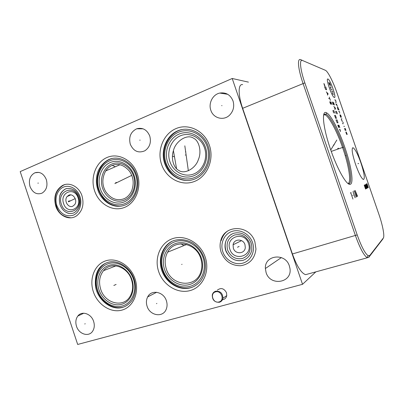 <?xml version="1.0" encoding="UTF-8"?>
<svg xmlns="http://www.w3.org/2000/svg" width="404" height="404" viewBox="0 0 404 404"><rect width="100%" height="100%" fill="white"/><g stroke="black" fill="none" stroke-linecap="round" stroke-linejoin="round"><path stroke-width="0.61" d="M232.209 78.487L302.535 284.31L77.684 344.455L20.2 171.604L232.209 78.487L248.435 82.123M221.145 252.242C219.892 248.455 219.746 244.698 220.695 240.961C224.124 224.276 249.733 224.442 254.894 241.809L255.959 249.021C254.813 258.681 249.692 264.251 240.587 265.731C231.366 265.721 224.882 261.226 221.145 252.242M55.792 206.202C53.389 196.869 55.626 189.971 62.504 185.492C69.468 181.659 79.123 186.688 81.992 195.854C84.259 204.278 82.537 210.878 76.826 215.65C69.7 221.049 58.802 216.024 55.792 206.202M76.502 326.275C75.306 322.306 75.75 318.897 77.831 316.039C81.8 310.519 91.294 313.666 93.622 321.417C94.753 325.129 94.425 328.391 92.637 331.199C88.794 337.34 78.841 334.204 76.502 326.275M147.091 306.257C146.031 302.894 146.223 299.783 147.672 296.93C151.333 289.198 163.665 291.612 166.392 300.783C167.352 303.793 167.291 306.631 166.206 309.302C162.953 317.963 149.833 315.731 147.091 306.257M266.079 272.518L265.377 268.524C264.438 255.015 285.34 252.46 289.35 265.918L289.915 268.241C292.663 282.936 270.135 286.658 266.079 272.518M30.007 186.537C28.416 180.027 30.058 175.437 34.931 172.771C40.016 171.427 43.819 173.715 46.349 179.649C47.899 185.82 46.455 190.324 42.016 193.162C36.703 194.97 32.699 192.764 30.007 186.537M130.29 144.238C128.573 136.966 130.714 131.815 136.714 128.78C142.657 127.29 147.006 129.709 149.758 136.027C151.399 142.445 149.763 147.369 144.844 150.793C138.355 153.449 133.502 151.263 130.29 144.238M210.838 110.262C208.252 103.267 212.757 94.46 219.761 93.066C225.977 92.157 230.396 94.773 233.012 100.909C234.562 106.308 233.451 111.019 229.684 115.044C223.791 121.114 213.292 118.352 210.838 110.262M217.337 290.153C220.968 287.441 224.023 288.299 226.498 292.738L226.75 295.632C226.215 298.026 224.786 299.389 222.453 299.723M124.331 306.803C113.999 310.535 101.076 302.47 97.258 290.289C93.566 279.699 97.288 267.579 105.797 263.14M100.697 289.249C98.541 282.058 99.5 275.856 103.565 270.65C110.893 261.221 127.452 266.347 131.502 279.725C133.421 285.936 132.916 291.536 129.982 296.521C123.23 308.267 104.833 303.389 100.697 289.249M183.876 245.597L180.916 243.809M115.302 166.761L112.251 165.357M265.377 268.099L265.746 268.271M166.322 268.958C164.423 262.943 164.862 257.353 167.64 252.182C174.351 238.804 195.95 242.435 200.707 258.328C202.217 262.948 202.273 267.448 200.869 271.821C195.985 288.688 171.225 286.153 166.322 268.958M171.841 241.461C162.65 246.506 158.595 259.176 162.438 270.135C166.544 283.214 181.184 291.567 192.804 287.017M123.498 198.935C116.766 201.03 110.888 198.682 105.858 191.89C101.939 185.31 101.864 178.336 105.641 170.973C107.499 168.231 109.691 166.367 112.216 165.372C118.372 163.125 124.089 165.019 129.366 171.064C133.552 177.002 134.285 183.684 131.558 191.112C129.517 195.127 126.831 197.738 123.498 198.935M102.581 188.188C105.727 197.768 115.645 203.495 123.957 200.303C132.315 197.258 136.916 185.805 133.537 175.977C130.28 166.105 119.968 160.56 111.772 164.044C103.52 167.387 99.318 178.654 102.581 188.188M112.676 158.353C100.753 161.06 93.88 176.78 98.556 189.774C102.722 200.455 109.853 205.959 119.938 206.298M302.535 284.31L315.837 271.862M307.535 274.134L305.616 274.659C301.344 273.25 296.94 266.352 292.415 253.964L242.647 108.317C237.906 94.713 238.097 83.537 242.647 84.618M382.689 239.219L368.807 257.323L367.079 257.595C363.762 255.313 359.878 247.98 355.429 235.588L303.02 83.376C298.248 69.67 297.102 58.666 300.273 59.545L300.652 59.706M378.891 214.261C382.664 225.063 384.825 236.345 383.32 238.047L369.786 255.49L368.165 255.722C365.049 253.535 361.398 246.597 357.202 234.906L304.848 82.886C300.344 69.958 299.228 59.55 302.187 60.363L325.397 70.306C327.785 71.195 333.133 81.679 336.795 92.4L378.891 214.261M355.565 164.418C352.116 153.687 351.298 148.127 353.121 147.743C355.207 149.162 357.798 154.187 360.898 162.812C364.327 173.372 365.145 178.937 363.353 179.512C361.322 178.209 358.727 173.18 355.565 164.418M330.538 149.354C322.796 127.199 321.266 109.237 326.695 112.883C331.113 115.185 339.158 130.785 344.844 147.42C351.601 166.721 354.298 185.219 349.652 184.325C345.915 184.259 336.981 168.276 330.538 149.354M193.44 138.143C199.142 140.562 201.879 151.808 198.344 159.656C195.587 168.539 184.512 174.674 178.755 170.392C173.659 168.008 170.751 158.393 173.422 150.697C175.467 141.319 187.022 133.648 193.44 138.143M169.897 161.635C173.24 171.756 184.173 177.639 193.481 174.073C202.833 170.66 208.151 158.363 204.54 147.97C201.066 137.527 189.663 131.856 180.487 135.754C171.261 139.496 166.418 151.571 169.897 161.635M182.845 129.381C168.882 131.79 160.201 149.227 165.398 163.413C169.448 173.882 176.649 179.593 187.007 180.548M233.34 248.208L233.088 244.773C233.926 238.643 243.163 238.461 244.965 244.617L245.294 247.571C244.854 254.106 235.163 254.56 233.34 248.208M229.881 249.278C233.648 262.075 253.257 256.272 248.5 243.521C244.506 230.548 225.078 236.81 229.881 249.278M72.654 206.292C68.306 208.166 63.66 200.849 67.049 196.597L68.922 195.127C73.159 193.228 77.891 200.303 74.684 204.641L72.654 206.292M63.605 203.566C66.963 214.978 82.204 209.176 78.078 197.854C74.553 186.3 59.449 192.471 63.605 203.566M215.569 291.88C221.453 289.961 225.048 300.581 218.978 301.955C213.11 303.803 209.565 293.304 215.569 291.88M215.675 291.213C220.352 290.946 222.761 293.294 222.912 298.268C222.488 300.334 221.326 301.667 219.417 302.263C214.595 302.439 212.216 299.99 212.277 294.915C212.757 293.016 213.888 291.779 215.675 291.213M114.034 285.365L114.438 285.189L114.034 285.365M181.689 264.463L182.032 264.297L181.689 264.463M237.658 247.167L237.946 247.021L237.658 247.167M68.518 201.126L68.968 201.051M68.69 201.641L69.135 201.561M68.422 201.833L75.21 198.601M115.766 182.472L116.18 182.411M115.948 183.002L116.362 182.941M114.872 183.598L131.749 175.361M185.209 155.05L185.557 155.02M185.497 151.833L185.845 151.808M184.82 145.829L188.355 170.766M84.784 323.973L85.214 323.756M156.479 303.646L156.853 303.439M37.875 183.148L38.355 183.088M139.744 140.173L140.143 140.158M221.67 105.611L221.988 105.641M337.663 148.485L338.517 148.182L337.663 148.485M340.885 148.051L341.718 147.753M343.501 147.132L331.26 151.414M357.914 163.726L358.681 163.463L357.914 163.726M364.196 185.113L365.57 189.097L365.236 186.911L364.196 185.113M365.504 186.759L365.362 185.274L364.822 184.779L366.191 188.739M365.701 186.653L366.494 188.562M367.14 188.193L365.595 184.37L366.761 188.41M366.206 184.047L367.554 187.956M367.999 187.698L366.655 183.81L368.296 187.527L366.958 183.648M345.445 155.777L346.268 155.489M333.361 145.147L334.229 144.834M336.83 140.037L330.75 149.965M334.34 97.47C336.88 98.475 330.356 79.583 327.977 79.038C325.23 77.573 332.053 97.339 334.34 97.47M330.689 85.613L329.492 82.775L329.77 85.305L328.73 82.507M332.265 89.956L331.275 89.653L330.421 87.623L330.315 86.885L331.315 87.208M331.654 91.188L332.805 91.526L332.613 93.96L333.755 94.278M334.663 99.899L335.79 100.167M335.482 102.278L336.204 102.439L335.466 100.091M335.764 103.808L337.643 106.393M336.83 104.03L336.441 105.055M338.825 109.807L337.931 107.429L337.295 107.312L338.037 109.676L339.138 109.863M339.769 113.191L339.37 111.388L338.587 111.267M341.026 117.256L339.895 114.842L340.643 117.216L341.259 117.281L341.274 116.902L340.592 114.933M341.956 118.877L341.264 118.806L341.324 119.2L342.011 121.18L342.774 121.24M343.617 122.841L342.632 122.776L342.971 123.962M343.794 126.341L344.541 126.371M345.95 130.447L345.198 128.472L344.597 128.462L345.208 130.447M345.829 132.032L346.652 134.416L346.203 132.032L347.243 134.401M333.25 104.793L332.265 101.949L334.416 105.025L333.441 102.202M334.931 109.676L335.527 108.247L333.81 106.419M334.33 107.025L335.078 109.186M337.476 113.893L336.481 111.448L335.658 111.327L336.335 113.741M324.917 85.744L323.912 83.466L324.432 85.587M324.508 86.597L325.69 89.547L326.589 89.814L325.776 86.991L324.508 86.597M327.462 95.157L328.134 93.834L326.316 91.844M326.866 92.496L327.629 94.698M328.604 98.47L329.836 98.763M329.27 97.122L330.401 100.404M331.82 104.515L330.972 102.05L329.75 101.788L330.608 104.272M331.017 103.586L330.447 101.934M334.8 113.145L333.78 110.651L332.926 110.519L333.613 112.984M334.593 115.357L335.593 118.256L336.431 118.337L335.436 115.453L334.593 115.357M335.997 119.902L337.168 122.816L337.996 122.867L337.163 119.998L335.997 119.902M339.815 127.679L338.961 125.21L337.815 125.159L338.673 127.649M339.042 126.841L338.471 125.19M339.517 129.315L340.496 131.527L339.951 129.32M350.409 192.945L351.116 192.572M350.763 192.758L352.945 199.081M352.758 195.405L353.172 195.172M352.985 191.572L355.121 197.773M356.182 197.137L354.328 190.855L353.798 191.137M357.54 196.324L355.121 190.43L356.899 196.708M356.328 194.597L356.712 194.374M113.827 285.456L116.105 284.456M116.084 284.466L113.842 285.446M237.512 247.243L239.133 246.415M239.128 246.42L237.522 247.238M70.796 200.727L68.301 201.167L70.806 200.722M97.606 290.284C93.829 279.194 98.657 266.791 108.201 263.716C117.685 260.469 129.674 267.67 133.466 279.199C137.4 290.683 132.037 303.288 122.341 305.969C112.701 308.818 101.247 301.414 97.606 290.284M98.99 289.86C102.343 300.106 112.898 306.909 121.755 304.273C130.664 301.793 135.572 290.213 131.962 279.669C128.482 269.079 117.478 262.449 108.752 265.423C99.97 268.236 95.511 279.649 98.99 289.86M164.59 269.579C168.15 280.396 179.76 287.441 189.653 284.502C199.596 281.729 205.252 269.347 201.399 258.201C197.692 247.016 185.552 240.168 175.806 243.481C166.004 246.627 160.883 258.812 164.59 269.579M163.039 270.059C159.019 258.363 164.564 245.122 175.215 241.678C185.805 238.062 199.041 245.496 203.076 257.681C207.272 269.816 201.096 283.295 190.274 286.295C179.507 289.471 166.903 281.8 163.039 270.059M100.338 188.865C103.772 199.323 114.585 205.591 123.669 202.121C132.805 198.803 137.85 186.274 134.148 175.523C130.588 164.716 119.296 158.666 110.353 162.484C101.348 166.15 96.778 178.457 100.338 188.865M98.919 189.431C95.051 178.129 100 164.751 109.787 160.752C119.513 156.58 131.81 163.145 135.694 174.917C139.723 186.633 134.214 200.268 124.27 203.853C114.383 207.616 102.646 200.783 98.919 189.431M383.32 238.047L382.462 239.643M323.771 114.438L326.068 114.145C330.381 116.352 338.244 131.537 343.789 147.763C350.379 166.584 352.965 184.598 348.399 183.704L349.652 184.325M348.041 183.542C351.546 182.325 348.844 165.458 342.789 148.101C337.113 131.487 328.972 116.064 324.801 114.711L326.068 114.145L326.695 112.883M323.72 114.64L324.801 114.711L323.609 115.17M369.786 255.49L368.807 257.323M357.202 234.906L292.415 253.964M304.848 82.886L242.647 108.317M302.596 60.489L300.712 59.681M167.615 162.317C171.266 173.361 183.189 179.805 193.364 175.922C203.591 172.205 209.418 158.757 205.464 147.379C201.662 135.941 189.178 129.76 179.164 134.032C169.084 138.138 163.817 151.328 167.615 162.317M166.024 162.948C161.903 151.02 167.604 136.683 178.558 132.199C189.441 127.533 203.05 134.249 207.191 146.703C211.499 159.095 205.131 173.735 194.001 177.755C182.926 181.962 169.988 174.942 166.024 162.948M227.629 250.096C230.674 256.899 235.638 259.681 242.511 258.454C248.94 255.707 251.308 250.657 249.611 243.299C246.455 236.396 241.43 233.633 234.547 235.007C228.225 237.85 225.922 242.88 227.629 250.096M243.132 260.333C236.072 261.747 230.568 259.131 226.619 252.48C223.493 247.278 224.478 236.916 233.557 233.32C239.481 231.82 244.577 233.618 248.859 238.724C250.813 242.117 252.131 243.289 251.717 250.445C250.47 255.303 247.612 258.595 243.132 260.333C235.148 261.787 229.406 258.55 225.912 250.621C224.008 243.632 225.821 238.188 231.356 234.29M61.388 204.237C65.337 217.7 83.34 210.893 78.467 197.495C74.291 183.835 56.479 191.158 61.388 204.237M70.064 213.544C65.367 212.898 62.034 209.969 60.065 204.762C58.221 197.404 60.075 192.112 65.63 188.885M65.791 188.814L66.473 188.562M105.621 260.878C94.541 264.494 88.981 278.906 93.364 291.779C97.586 304.697 110.858 313.337 122.079 310.065C133.365 306.989 139.648 292.304 135.052 278.896C130.628 265.433 116.635 257.065 105.621 260.878M172.771 238.592C160.393 242.637 154.005 258.025 158.671 271.599C163.155 285.229 177.755 294.188 190.294 290.532C202.899 287.093 210.146 271.387 205.242 257.212C200.525 242.976 185.067 234.34 172.771 238.592M232.128 231.371C224.195 233.881 219.912 243.415 222.816 251.778C225.599 260.181 234.936 265.529 242.915 263.12C250.94 260.838 255.555 251.177 252.561 242.587C249.692 233.961 240.021 228.735 232.128 231.371M63.59 187.052C57.429 189.526 54.343 198.228 56.878 205.676C60.383 213.827 65.766 217.034 73.023 215.292C79.25 212.999 82.567 204.187 79.962 196.561C77.452 188.9 69.715 184.471 63.59 187.052M107.151 157.434C95.788 162.13 90.092 177.674 94.576 190.789C98.899 203.969 112.499 211.943 124.008 207.611C135.587 203.475 142.041 187.582 137.335 173.902C132.8 160.161 118.443 152.54 107.151 157.434M176.058 128.568C163.337 133.83 156.767 150.49 161.549 164.342C166.145 178.26 181.143 186.466 194.041 181.613C207.005 176.977 214.474 159.903 209.444 145.43C204.601 130.876 188.703 123.089 176.058 128.568M103.565 270.65L116.004 265.862M77.831 316.039L83.779 313.206M147.672 296.93L156.636 292.264M265.377 268.524L281.371 257.58M34.931 172.771L38.845 172.392M136.714 128.78L143.102 128.82M219.761 93.066L227.699 94.289M167.64 252.182L186.683 244.455M174.493 156.818L172.447 156.207M105.641 170.973L120.003 164.716M353.121 147.743L352.419 147.99M305.616 274.659L367.413 257.737M368.165 255.722L367.079 257.595M302.187 60.363L300.273 59.545M173.422 150.697L176.573 168.721M233.088 244.773L241.552 240.643M67.049 196.597L70.821 194.864M122.457 307.434C111.312 310.59 98.076 300.384 95.576 287.022C94.344 273.947 98.233 265.797 107.257 262.57C117.478 258.934 130.785 267.362 134.451 280.27C136.426 287.789 135.552 294.602 131.83 300.707C128.129 305.146 125.876 306.262 122.781 307.343M190.461 287.825C178.598 291.178 164.766 281.972 161.267 268.811C157.737 255.04 165.17 243.031 174.316 240.441C180.472 238.663 187.517 239.86 192.996 243.223C199.162 247.566 203.151 253.52 204.959 261.075C206.272 268.721 204.707 275.528 200.268 281.502C197.404 284.608 194.233 286.689 190.744 287.744M228.462 230.548C225.149 232.421 222.695 235.835 221.099 240.784M63.797 185.022C55.373 189.931 54.525 197.112 55.55 203.843C57.893 210.565 59.605 216.398 71.033 217.822M64.211 184.85L65.155 184.517M59.656 196.566C60.085 193.526 62.024 190.976 65.488 188.91C78.482 185.199 86.264 205.646 73.674 212.984M66.195 212.388C68.236 213.6 70.599 213.842 73.296 213.125M124.18 205.363C114.428 208.868 102.899 202.601 98.435 191.612C95.98 185.072 95.753 178.573 97.748 172.109C99.238 167.635 103.616 161.959 109.014 159.454C119.422 154.873 132.8 162.342 136.643 175.392C140.764 188.592 133.355 202.591 124.528 205.232M194.026 179.305C182.33 183.573 168.776 176.013 164.635 163.307C160.332 150.667 166.302 135.567 177.8 130.8C189.279 125.821 203.737 132.931 208.171 146.197C212.772 159.393 206.065 174.942 194.319 179.199M226.75 295.632L222.912 298.268"/></g></svg>
